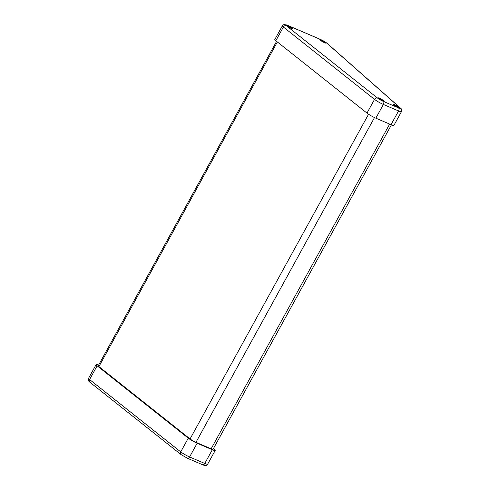 <?xml version="1.0" encoding="UTF-8"?>
<svg xmlns="http://www.w3.org/2000/svg" width="490" height="490" viewBox="0 0 490 490"><rect width="100%" height="100%" fill="white"/><g stroke="black" fill="none" stroke-linecap="round" stroke-linejoin="round"><path stroke-width="0.73" d="M213.444 448.595L214.571 449.587A7.289 0.943 -151.2 0 1 215.196 450.469A7.289 0.943 -151.2 0 1 212.317 449.74L197.139 443.242A7.289 0.943 -151.2 0 1 188.276 438.164L97.124 365.822A7.289 0.943 -151.2 0 1 96.095 364.603A7.289 0.943 -151.2 0 1 98.564 365.16M213.077 449.257A4.857 0.631 -151.2 0 1 213.064 449.299A4.857 0.631 -151.2 0 1 211.147 448.816L195.969 442.317A4.857 0.631 -151.2 0 1 190.059 438.93L98.913 366.581A4.857 0.631 -151.2 0 1 98.227 365.773L276.581 41.344M382.794 100.952A3.644 0.472 -151.2 0 1 377.845 97.871A3.644 0.472 -151.2 0 1 381.269 99.145A3.644 0.472 -151.2 0 1 384.178 101.356A3.644 0.472 -151.2 0 1 382.794 100.952M324.68 42.753A3.644 0.472 -151.2 0 1 319.731 39.678A3.644 0.472 -151.2 0 1 323.155 40.952A3.644 0.472 -151.2 0 1 326.064 43.157A3.644 0.472 -151.2 0 1 324.68 42.753M291.648 28.604A3.644 0.472 -151.2 0 1 286.699 25.529A3.644 0.472 -151.2 0 1 290.123 26.803A3.644 0.472 -151.2 0 1 293.032 29.008A3.644 0.472 -151.2 0 1 291.648 28.604M397.972 107.451A3.644 0.472 -151.2 0 1 393.023 104.376A3.644 0.472 -151.2 0 1 396.447 105.65A3.644 0.472 -151.2 0 1 399.356 107.855A3.644 0.472 -151.2 0 1 397.972 107.451M275.833 40.75L283.379 27.03L374.525 99.378A7.289 0.943 28.8 0 0 383.388 104.456L398.566 110.954A7.289 0.943 28.8 0 0 401.445 111.683L393.905 125.403A7.289 0.943 -151.2 0 1 391.02 124.674L375.842 118.176A7.289 0.943 -151.2 0 1 366.979 113.098L275.833 40.75A7.289 0.943 -151.2 0 1 274.804 39.537L282.35 25.817A7.289 0.943 28.8 0 0 283.379 27.03A2.432 1.917 -51.6 0 1 286.325 25.682A4.857 0.631 -151.2 0 1 287.557 25.358L320.595 39.506A4.857 0.631 -151.2 0 1 326.769 43.114A2.432 2.089 -48.6 0 1 327.216 43.408L320.387 39.384A2.432 1.458 113.2 0 1 320.595 39.506M322.543 41.264L321.269 40.566L322.353 40.774L324.594 42.158L322.543 41.264M324.533 42.636A3.338 0.429 -151.2 0 1 321.446 40.989A3.338 0.429 -151.2 0 1 320.001 39.751A3.338 0.429 -151.2 0 1 323.137 40.982A3.338 0.429 -151.2 0 1 325.856 42.973A3.338 0.429 -151.2 0 1 324.533 42.636M289.51 27.115L288.23 26.417L289.314 26.625L291.556 28.01L289.51 27.115M291.501 28.487A3.338 0.429 -151.2 0 1 288.408 26.84A3.338 0.429 -151.2 0 1 286.969 25.609A3.338 0.429 -151.2 0 1 290.105 26.834A3.338 0.429 -151.2 0 1 292.824 28.824A3.338 0.429 -151.2 0 1 291.501 28.487M395.834 105.963L394.56 105.264L395.644 105.472L397.88 106.857L395.834 105.963M397.825 107.335A3.338 0.429 -151.2 0 1 394.732 105.687A3.338 0.429 -151.2 0 1 393.292 104.45A3.338 0.429 -151.2 0 1 396.428 105.681A3.338 0.429 -151.2 0 1 399.148 107.671A3.338 0.429 -151.2 0 1 397.825 107.335M380.657 99.464L379.376 98.766L380.467 98.974L382.702 100.358L380.657 99.464M382.647 100.836A3.338 0.429 -151.2 0 1 379.554 99.188A3.338 0.429 -151.2 0 1 378.115 97.951A3.338 0.429 -151.2 0 1 381.251 99.182A3.338 0.429 -151.2 0 1 383.97 101.173A3.338 0.429 -151.2 0 1 382.647 100.836M368.566 114.231L190.059 438.93M374.501 117.563L195.969 442.317M389.654 124.086L211.135 448.809M277.371 41.968L98.913 366.581M215.196 450.469L207.65 464.189A7.289 0.943 -151.2 0 1 204.771 463.46A2.432 1.458 113.2 0 1 202.646 464.771L187.468 458.266A2.432 1.458 113.2 0 0 189.593 456.962A7.289 0.943 -151.2 0 1 180.73 451.884A2.432 1.917 128.4 0 0 181.006 454.555L187.468 458.266M212.317 449.74L204.771 463.46L189.593 456.962L197.139 443.242M97.124 365.822L89.584 379.542A2.432 1.917 128.4 0 0 89.86 382.206C88.825 381.643 87.771 379.971 88.555 378.323A7.289 0.943 -151.2 0 0 89.584 379.542L180.73 451.884L188.276 438.164M320.387 39.384L287.354 25.235A2.432 1.458 113.2 0 1 287.557 25.358M366.979 113.098L374.525 99.378A2.432 1.917 -51.6 0 1 377.471 98.031L286.325 25.682M375.842 118.176L383.388 104.456A2.432 1.458 -66.8 0 0 383.376 101.418A4.857 0.631 -151.2 0 1 377.471 98.031M391.02 124.674L398.566 110.954A2.432 1.458 -66.8 0 0 398.554 107.916L383.376 101.418M401.445 111.683C401.947 110.385 401.727 108.866 400.508 108.106A2.432 2.089 131.4 0 0 400.06 107.812A4.857 0.631 -151.2 0 1 398.554 107.916M326.769 43.114L400.06 107.812M391.424 124.846L213.034 449.33M207.65 464.189C206.847 465.721 205.175 465.91 202.646 464.771M181.006 454.555L89.86 382.206M96.095 364.603L88.555 378.323M287.354 25.235L284.359 24.506C283.459 24.696 282.785 25.131 282.35 25.817M400.508 108.106L327.216 43.408"/></g></svg>
